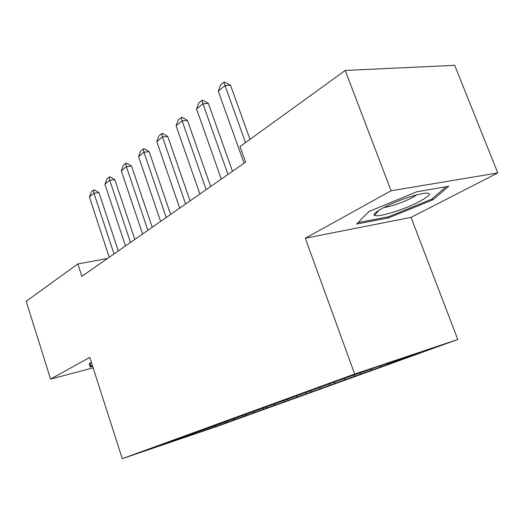 <?xml version="1.0" encoding="UTF-8"?>
<svg xmlns="http://www.w3.org/2000/svg" width="524" height="524" viewBox="0 0 524 524"><rect width="100%" height="100%" fill="white"/><g stroke="black" fill="none" stroke-linecap="round" stroke-linejoin="round"><path stroke-width="0.79" d="M497.8 172.94L391.087 190.775L305.296 238.224L411.032 217.381L497.8 172.94L454.701 65.33L345.224 70.452L240.025 146.576L245.592 162.132L81.862 276.358L77.84 263.932L26.2 301.293L50.566 379.094L93.134 367.861M411.032 217.381L457.773 339.48L216.713 426.516L122.269 458.67L354.676 374.038L457.773 339.48M195.707 432.431L196.277 433.355L224.691 423.268L397.231 360.879L387.898 364.016L387.105 363.44M196.277 433.355L156.873 446.762L176.077 439.564M387.898 364.016L419.803 352.475L377.031 366.82L335.006 381.806L175.979 439.826M371.405 369.99L370.363 369.243M360.735 373.848L359.706 373.114M345.218 379.461L344.17 378.721M335.17 383.096L333.899 382.206M320.544 388.389L319.542 387.695M311.066 391.814L309.861 390.989M297.259 396.819L296.27 396.144M288.305 400.054L287.178 399.295M275.238 404.783L274.275 404.135M266.768 407.849L265.714 407.148M254.395 412.322L253.446 411.7M246.365 415.231L245.383 414.589M234.628 419.475L233.691 418.866M227.003 422.233L226.08 421.637M215.862 426.267L214.702 425.527M391.087 190.775L345.224 70.452M122.269 458.67L89.781 357.407L50.566 379.094M305.296 238.224L354.676 374.038M107.42 258.522L77.84 263.932M91.451 362.608L89.335 363.446L90.141 367.055L92.663 366.387M356.615 224.056L388.454 217.905L432.876 199.808L448.767 186.275L416.724 191.804L368.896 211.552L356.615 224.056M224.691 423.268L224.338 422.233M243.542 416.449L243.162 415.336M263.389 409.27L262.976 408.078M284.316 401.705L283.857 400.415M306.402 393.721L305.924 392.378M329.753 385.278L329.255 383.896M354.479 376.337L354.054 375.164M380.712 366.852L380.3 365.726M388.055 216.851L388.454 217.905M432.385 198.537L432.876 199.808M109.234 257.258L89.388 197.017L91.307 191.869L93.593 189.976L93.966 193.258L98.971 192.603L118.3 250.937M89.388 197.017L93.966 193.258L114.009 253.924M93.593 189.976L94.431 189.871L98.971 192.603M125.459 245.939L104.924 184.252L106.896 178.972L109.3 176.981L109.752 180.295L114.822 179.673L134.825 239.409M104.924 184.252L109.752 180.295L130.496 242.429M109.3 176.981L110.145 176.883L114.822 179.673M142.561 234.012L121.299 170.804L123.31 165.388L125.852 163.292L126.382 166.632L131.524 166.043L152.242 227.259M121.299 170.804L126.382 166.632L147.873 230.305M125.852 163.292L126.703 163.193L131.524 166.043M92.447 365.713L90.816 366.138L90.167 363.119M89.886 363.23L90.816 366.138M410.043 196.834C390.714 202.808 370.003 213.877 374.653 215.449C377.169 216.353 383.483 215.226 393.603 212.076C415.761 205.264 438.916 191.856 425.252 193.264C421.65 193.592 416.58 194.784 410.043 196.834M383.882 207.458C386.411 207.216 389.869 206.404 394.258 205.022C404.102 201.766 411.602 198.386 416.75 194.895M446.173 186.721L431.632 199.186L388.559 216.753L358.03 222.615M160.606 221.423L138.565 156.624L140.629 151.063L143.307 148.849L143.93 152.215L149.143 151.672L170.627 214.434M138.565 156.624L143.93 152.215L166.219 217.506M143.307 148.849L144.179 148.757L149.143 151.672M179.686 208.113L156.807 141.637L158.916 135.926L161.752 133.587L162.479 136.974L167.765 136.482L190.061 200.869M156.807 141.637L162.479 136.974L185.62 203.967M161.752 133.587L162.63 133.502L167.765 136.482M199.88 194.024L176.103 125.786L178.271 119.917L181.271 117.435L182.116 120.848L187.468 120.415L210.648 186.511M176.103 125.786L182.116 120.848L206.174 189.636M181.271 117.435L182.162 117.363L187.468 120.415M221.298 179.084L196.552 108.985L198.779 102.953L201.956 100.32L202.932 103.752L208.349 103.379L232.479 171.282M196.552 108.985L202.932 103.752L227.973 174.42M201.956 100.32L202.86 100.254L208.349 103.379M244.046 163.213L218.266 91.156L220.545 84.94L223.925 82.144L225.038 85.589L230.521 85.288L250 139.358M218.266 91.156L225.038 85.589L245.527 142.6M223.925 82.144L224.842 82.091L230.521 85.288M378.747 210.366L374.653 215.449"/></g></svg>
